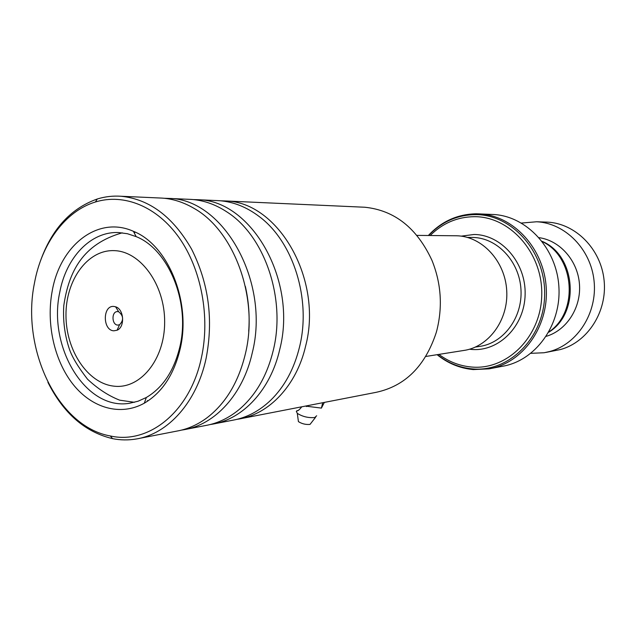 <?xml version="1.0" encoding="UTF-8"?>
<svg xmlns="http://www.w3.org/2000/svg" width="636" height="636" viewBox="0 0 636 636"><rect width="100%" height="100%" fill="white"/><g stroke="black" fill="none" stroke-linecap="round" stroke-linejoin="round"><path stroke-width="0.95" d="M542.349 241.616C574.849 256.825 578.84 312.165 548.9 331.936M425.834 356.462L463.445 350.515C488.448 347.264 508.577 320.194 506.725 290.644C505.167 261.086 482.008 236.29 456.728 235.773L456.044 235.757M113.828 306.441C102.483 305.185 102.515 330.521 113.844 330.815L117.064 330.227C125.197 327.135 124.052 309.048 115.569 306.791L113.828 306.441M117.747 311.6L117.358 311.592C111.3 311.529 111.698 324.98 117.755 325.091L119.544 324.757C123.861 320.202 123.583 315.885 118.717 311.791L117.747 311.6M438.904 354.395C448.762 361.749 459.637 365.954 471.515 367.02C506.892 370.438 541.053 337.016 541.745 295.144C542.977 253.295 510.104 216.327 474.321 216.685C457.3 216.908 442.584 223.188 430.175 235.519M490.96 368.49L502.504 366.264C535.194 360.874 561.262 325.568 558.909 287.13C556.89 248.676 526.91 216.296 493.719 214.507L491.064 214.396M545.823 352.439L560.403 349.546C587.608 342.232 607.42 311.704 604.097 280.365C601.004 248.994 575.477 223.435 547.429 222.131L545.147 222.051M548.733 332.223C580.358 313.31 576.184 255.465 542.142 241.354M546.268 336.317C566.541 330.386 581.24 307.824 579.468 284.292C577.838 260.76 560.038 240.559 539.105 237.665M530.917 353.33L544.146 352.742L549.846 351.477C577.393 344.06 597.466 312.984 594.08 281.064C590.939 249.105 565.054 223.085 536.641 221.765L521.448 223.053M241.41 418.544L375.995 392.356C405.053 386.147 425.126 366.233 436.224 332.612L436.932 330.02C442.751 306.29 441.098 283.084 431.971 260.386C416.97 228.062 394.622 210.349 364.913 207.249L361.876 207.113M34.431 283.243C20.924 348.933 57.614 426.677 110.378 435.978C148.864 444.651 190.148 411.754 201.421 357.678C210.325 317.038 201.374 269.346 179.201 237.832C156.965 206.326 123.925 193.193 95.432 201.986C65.111 211.144 41.578 243.811 34.431 283.243M38.971 265.284C50.18 230.924 69.61 208.831 97.268 198.996C104.996 196.611 112.938 195.697 121.071 196.254C149.452 199.14 172.952 216.765 191.579 249.121C208.759 283.282 213.593 319.741 206.08 358.505C196.723 402.262 168.071 433.895 136.478 438.951C128.488 440.327 120.514 440.223 112.556 438.641C85.057 432.098 63.505 413.328 47.907 382.323M52.184 291.153C59.983 245.448 97.865 215.238 133.417 231.321C167.96 244.804 191.301 301.321 180.314 348.266C174.185 374.35 162.18 392.658 144.3 403.192C120.53 416.453 91.997 408.129 73.132 384.43C54.275 360.66 46.07 323.652 52.184 291.153M180.036 346.032C190.291 302.148 168.524 249.36 136.144 236.616L127.407 233.722L118.566 232.553C90.717 231.234 66.033 257.58 59.712 292.544C47.724 347.169 85.796 410.697 129.41 403.288L138.028 401.237L146.32 397.5C163.07 387.578 174.312 370.422 180.036 346.032M215.866 200.531L219.189 200.682C233.333 201.715 246.744 207.05 259.416 216.693C293.299 241.839 311.441 299.341 299.532 346.97C294.142 368.936 284.531 386.696 270.69 400.251C259.313 411.079 246.681 417.733 232.8 420.213L214.714 423.735M220.724 200.801L225.581 200.968C278.25 201.763 323.247 279.538 305.59 346.223C296.551 385.416 269.259 414.084 239.08 418.997L237.101 419.315M188.216 199.283L191.587 199.434C203.973 200.332 215.906 204.601 227.362 212.233C264.687 236.155 286.073 298.602 273.313 350.205C267.176 375.415 255.926 395.075 239.549 409.187C229.135 417.9 217.854 423.338 205.698 425.492L186.388 429.244M193.288 199.577L198.36 199.736C251.753 200.491 297.616 280.691 279.753 349.41C270.618 389.796 242.936 419.243 212.345 424.196L210.19 424.538M158.873 197.955L162.291 198.114C172.968 198.885 183.383 202.208 193.519 208.075C234.167 230.343 259.027 297.887 245.424 353.648C238.524 382.228 225.581 403.701 206.62 418.075C197.311 424.904 187.413 429.236 176.927 431.081L138.918 438.482M164.183 198.273L169.486 198.44C223.578 199.14 270.34 281.915 252.277 352.797C243.055 394.447 214.984 424.713 183.995 429.713L181.65 430.079M298.181 419.808L298.427 421.62C301.917 423.838 305.789 424.768 310.026 424.403L315.575 417.288M298.546 410.156L296.312 411.309L297.29 413.352C302.553 416.66 308.365 418.051 314.733 417.542L316.672 415.769M324.36 402.405L321.403 408.105L305.415 406.086M306.433 406.571L306.608 405.855M321.403 408.105L322.706 402.723M471.785 237.443L473.057 237.459C497.304 237.896 519.493 261.452 520.971 289.547C522.72 317.626 503.402 343.368 479.409 346.445L475.442 347.065M113.876 386.147C140.119 389.518 164.748 359.745 164.652 322.15C164.947 284.578 140.27 250.878 113.796 250.632C87.307 249.821 65.667 280.301 65.977 315.329C65.921 350.333 87.609 383.325 113.876 386.147M461.227 236.147L473.987 234.493C501.327 234.517 526.028 262.724 525.129 294.42C524.636 326.141 498.934 351.788 471.84 349.458L469.495 349.228M476.34 213.791L480.045 213.919C513.705 215.731 544.17 248.811 546.245 288.092C548.653 327.365 522.196 363.395 489.052 368.856L473.423 369.572M437.337 354.642C447.839 362.965 459.55 367.719 472.461 368.904C508.776 372.45 543.915 338.169 544.639 295.152C545.911 252.158 512.091 214.213 475.346 214.618C457.117 214.92 441.527 221.885 428.592 235.503M245.353 286.399C248.716 301.178 249.829 316.116 248.708 331.221M134.641 232.712L135.134 232.1M147.894 400.982L147.385 400.513M467.436 237.419L473.057 237.459M416.938 235.392L456.728 235.773M134.466 402.302L119.671 400.171C108.541 395.807 97.841 388.835 87.561 379.239C78.101 367.004 72.043 356.955 69.388 349.1C64.705 335.085 62.837 320.584 63.791 305.614C68.807 271.278 83.03 243.97 122.231 232.832M472.675 237.451L471.236 237.451M493.719 214.507L476.277 213.791C457.451 214.181 441.471 221.415 428.362 235.503M489.052 368.856L473.16 369.572C459.812 368.292 447.792 363.331 437.099 354.681M118.717 311.791L115.569 306.791M119.544 324.757L117.064 330.227M536.641 221.765L547.429 222.131M110.378 435.978L112.556 438.641M136.144 236.616L133.417 231.321M225.581 200.968L364.913 207.249M198.36 199.736L219.189 200.682M169.486 198.44L191.587 199.434M121.071 196.254L162.291 198.114M146.32 397.5L144.3 403.192M95.432 201.986L97.268 198.996M296.893 410.705L297.139 410.681C297.783 411.11 299.341 409.815 301.814 406.794M298.427 421.62L297.29 413.352"/></g></svg>
